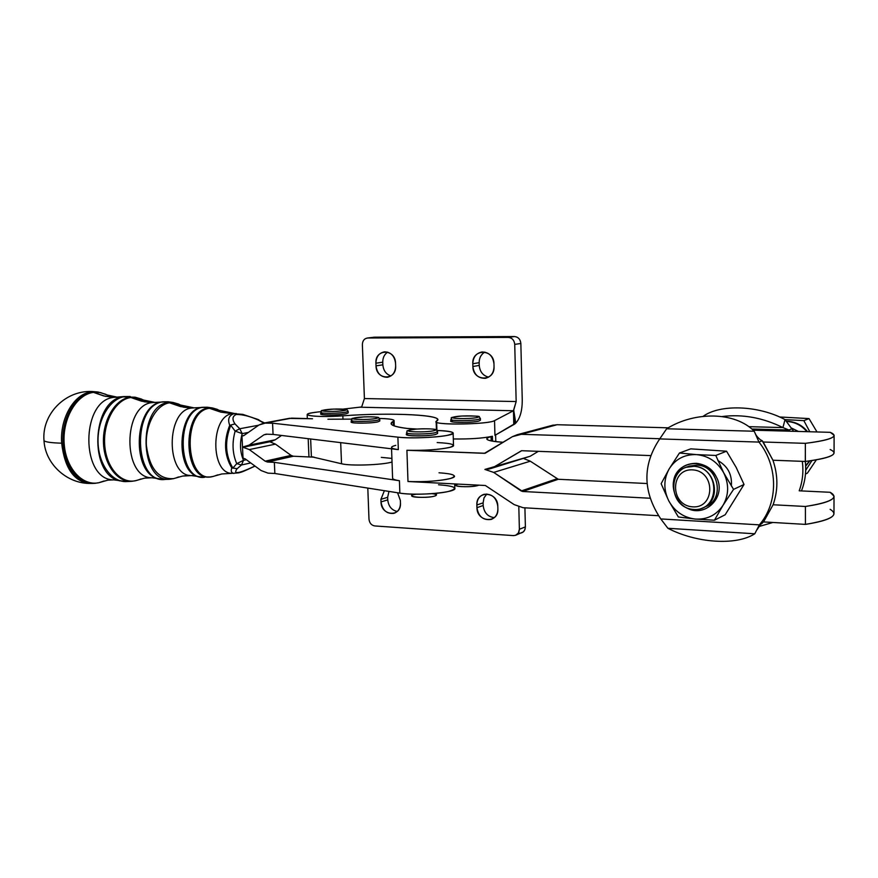 <?xml version="1.0" encoding="UTF-8"?>
<svg xmlns="http://www.w3.org/2000/svg" width="878" height="878" viewBox="0 0 878 878"><rect width="100%" height="100%" fill="white"/><g stroke="black" fill="none" stroke-linecap="round" stroke-linejoin="round"><path stroke-width="1.32" d="M455.781 483.976L455.825 485.358C455.737 487.092 473.154 487.191 477.983 485.479L478.784 485.161L477.983 485.479C470.663 487.927 447.681 486.291 458.36 484.107M477.094 417.522C469.478 419.322 446.09 418.685 454.124 416.929C461.718 415.173 484.744 415.755 477.094 417.522C484.744 415.755 461.718 415.173 454.124 416.929C446.09 418.685 469.478 419.322 477.094 417.522M478.729 419.333L480.376 418.488L478.729 419.333C472.66 420.924 450.721 421.056 450.864 419.508C450.721 421.056 472.66 420.924 478.729 419.333M480.376 418.488L479.158 416.765C480.442 416.15 474.603 415.909 461.652 416.029C445.508 417.972 453.597 417.577 450.864 419.508L450.919 421.264C450.776 422.834 472.715 422.713 478.773 421.1L480.42 420.255L480.376 418.608M344.56 410.465C336.34 412.067 315.751 411.541 324.322 409.971C332.499 408.402 352.813 408.885 344.56 410.465C352.813 408.885 332.499 408.402 324.322 409.971C315.751 411.541 336.34 412.067 344.56 410.465M346.02 412.144L348.138 411.266L346.02 412.144C339.665 413.494 320.755 413.725 320.777 412.462C320.755 413.725 339.665 413.494 346.02 412.144M348.138 411.266L347.019 409.697L333.651 409.06C315.454 411.003 323.433 410.191 320.777 412.462L320.843 414.098C320.821 415.382 339.731 415.151 346.086 413.779L348.204 412.901L348.149 411.387M411.716 494.116L411.771 495.916C411.771 497.771 429.627 497.859 434.917 496.015L436.465 494.929L436.41 493.304M433.897 430.703C425.446 432.722 401.224 431.932 410.125 429.957C418.543 427.981 442.38 428.705 433.897 430.703C442.38 428.705 418.543 427.981 410.125 429.957C401.224 431.932 425.446 432.722 433.897 430.703M435.598 432.613L437.54 431.603L435.598 432.613C428.958 434.38 406.47 434.511 406.514 432.799C406.47 434.511 428.958 434.38 435.598 432.613M437.54 431.603L436.256 429.781C437.112 429.616 432.075 428.223 416.106 429.112C402.201 431.12 408.742 430.889 406.514 432.799L406.569 434.643C406.536 436.377 429.013 436.256 435.664 434.478L437.595 433.447L437.54 431.756M432.009 493.677C436.673 494.226 437.639 495.005 434.917 496.015C425.841 498.923 401.553 496.52 416.128 494.204M248.342 432.437L242.207 433.622C239.562 443.171 239.99 452.082 243.502 460.335L246.356 459.71L243.502 460.335L241.505 464.978L250.735 462.936L241.505 464.978L237.181 468.654C232.67 474.647 238.596 473.769 254.949 466.031C238.596 473.769 232.67 474.647 237.181 468.654L231.814 467.996C230.629 471.047 231.32 472.869 233.899 473.461C231.32 472.869 230.629 471.047 231.814 467.996C224.252 455.21 223.55 440.975 229.718 425.314C227.457 419.311 228.884 415.437 233.987 413.681L236.281 413.516L233.987 413.681C228.884 415.437 227.457 419.311 229.718 425.314C223.55 440.975 224.252 455.21 231.814 467.996L237.181 468.654L241.505 464.978L243.502 460.335L236.742 463.65L241.505 464.978L236.742 463.65L243.502 460.335C239.99 452.082 239.562 443.171 242.207 433.622L235.15 431.109C231.891 442.753 232.429 453.597 236.742 463.65L232.868 468.084L237.181 468.654L232.868 468.084L236.742 463.65C232.429 453.597 231.891 442.753 235.15 431.109L230.76 425.325C224.581 441.019 225.284 455.276 232.868 468.084L231.814 467.996L232.868 468.084C225.284 455.276 224.581 441.019 230.76 425.325L235.15 431.109L242.207 433.622L248.342 432.437M243.03 458.086L241.966 436.026L243.546 435.718L241.966 436.026L242.493 447.067L249.1 445.135L263.938 434.829L266.188 434.171L273.069 434.423L266.188 434.171L263.938 434.829L249.1 445.135L242.493 447.067L243.03 458.086L245.291 458.931L261.084 470.542L267.988 473.132L274.858 473.494L267.988 473.132L261.084 470.542L245.291 458.931L243.03 458.086M239.749 428.749L242.207 433.622L239.749 428.749L235.15 431.109L239.749 428.749L258.659 425.215L239.749 428.749L234.997 423.909L239.749 428.749M258.253 419.552L263.85 423.075L257.726 419.772C249.67 416.205 242.526 414.438 236.281 414.471C232.374 416.183 231.946 419.333 234.997 423.909L229.718 425.314L234.997 423.909C231.946 419.333 232.374 416.183 236.281 414.471C242.526 414.438 249.67 416.205 257.726 419.772L264.541 422.944M218.139 409.741L209.48 408.303L234.459 413.494L232.396 413.659L242.712 414.35L258.22 419.541M232.396 413.659C210.391 415.711 210.259 474.032 232.198 473.33C210.259 474.032 210.391 415.711 232.396 413.659L220.784 412.133L209.48 408.303L220.784 412.133L232.396 413.659M221.816 473.966L212.948 476.48L221.816 473.966L232.088 473.33M209.48 408.303C181.307 411.113 185.258 484.766 212.948 476.48L209.875 476.995C182.986 481.001 181.406 410.465 208.459 408.007L209.48 408.303L208.459 408.007C181.406 410.465 182.986 481.001 209.875 476.995L212.948 476.48C185.258 484.766 181.307 411.113 209.48 408.303M229.718 425.314L234.997 423.909L229.718 425.314M217.382 409.378L212.476 407.952L208.459 408.007L212.586 407.963M203.114 407.271L208.459 408.007L203.114 407.271C175.512 409.741 177.136 481.363 204.563 477.292C177.136 481.363 175.512 409.741 203.114 407.271L207.208 407.216L203.114 407.271M202.094 407.282L201.435 407.414C177.147 410.421 174.832 472.199 198.823 476.71L198.823 476.71C174.832 472.199 177.147 410.421 201.435 407.414L202.094 407.282M212.476 407.952L207.329 407.227M206.692 476.974L209.875 476.995M194.477 407.864L191.667 408.029C165.821 410.202 165.69 476.293 191.459 475.591C165.69 476.293 165.821 410.202 191.667 408.029L194.477 407.864M189.176 475.283L182.536 476.085L173.624 478.62L182.536 476.085L189.176 475.283M179.792 404.615L169.52 402.815L183.645 407.216L191.667 408.029L180.451 406.558L169.52 402.815C156.251 404.615 145.122 424.754 146.396 445.541C149.469 468.534 158.545 479.564 173.624 478.62L170.277 479.168C139.284 483.723 137.33 405.098 168.532 402.53L194.005 407.853L207.208 407.216M195.19 475.283L191.459 475.591L204.157 477.314M178.86 404.154L173.153 402.486L168.532 402.53C137.33 405.098 139.284 483.723 170.277 479.168L173.624 478.62C158.545 479.564 149.469 468.534 146.396 445.541C145.122 424.754 156.251 404.615 169.52 402.815L173.284 402.497M163.363 401.817L168.532 402.53L163.363 401.817C131.601 404.396 133.61 484.085 165.152 479.454C133.61 484.085 131.601 404.396 163.363 401.817L168.06 401.773L163.363 401.817M162.375 401.839L161.311 402.036C133.73 405.68 131.206 473.385 158.435 478.751L159.039 478.916L158.435 478.751C131.206 473.385 133.73 405.68 161.311 402.036L162.375 401.839M173.153 402.486L168.203 401.795M155.472 402.42L152.311 402.585C122.547 404.835 122.404 478.455 152.07 477.775C122.404 478.455 122.547 404.835 152.311 402.585L155.472 402.42M144.574 478.148L135.662 480.683L144.574 478.148L151.971 477.775M142.862 399.709L130.877 397.514L144.552 401.806L152.311 402.585L141.468 401.169L130.877 397.514C115.83 399.402 103.176 421.517 104.669 444.378C105.931 467.272 120.824 484.14 135.662 480.683L132.018 481.276C117.432 482.527 103.944 464.66 103.45 442.282C102.759 419.925 115.281 399.095 129.933 397.229L154.89 402.398L168.06 401.773M141.731 399.15L135.157 397.207L129.933 397.229C115.281 399.095 102.759 419.925 103.45 442.282C103.944 464.66 117.432 482.527 132.018 481.276L135.662 480.683C120.824 484.14 105.931 467.272 104.669 444.378C103.176 421.517 115.83 399.402 130.877 397.514L135.311 397.229M124.928 396.549L129.933 397.229L124.928 396.549C110.057 398.425 97.326 419.497 98.04 442.106C98.545 464.747 112.263 482.812 127.069 481.55C112.252 482.812 98.545 464.747 98.04 442.106C97.326 419.497 110.057 398.425 124.928 396.549L130.24 396.527L124.928 396.549M135.157 397.207L122.426 396.845C91.564 401.18 88.843 474.438 119.298 480.705L120.045 480.914L119.298 480.705C88.843 474.438 91.564 401.18 122.426 396.845L123.886 396.582M128.309 481.166L128.879 481.056M117.762 397.152L114.25 397.328C80.513 399.611 80.348 480.518 113.964 479.882C80.348 480.518 80.513 399.611 114.25 397.328L124.182 396.538M113.877 479.882L107.862 480.145L98.973 482.68L104.087 480.979M107.292 395.023L100.542 392.576L93.507 392.378L105.25 396.285L114.25 397.328L103.758 395.956L93.507 392.378C76.649 394.354 62.437 418.356 64.149 443.247C65.609 468.172 82.378 486.467 98.973 482.68L95.033 483.306C78.724 484.7 63.545 465.307 62.942 440.975C62.129 416.655 76.188 394.057 92.585 392.104L100.542 392.576L107.292 395.023L117.048 397.13M105.942 394.343L98.435 392.104L92.585 392.104C76.188 394.057 62.129 416.655 62.942 440.975C63.545 465.307 78.724 484.7 95.033 483.306L98.973 482.68C82.378 486.467 65.609 468.172 64.149 443.247C62.437 418.356 76.649 394.354 93.507 392.378L98.599 392.126M91.323 391.928L92.585 392.104L91.323 391.928C74.312 393.563 59.704 418.169 61.679 443.192C65.093 469.126 75.793 482.527 93.792 483.372C75.782 482.516 65.082 469.115 61.679 443.192C59.704 418.169 74.312 393.563 91.323 391.928L97.195 391.928L91.323 391.928M88.261 391.687L91.905 391.5L88.261 391.687M43.955 440.032L43.999 440.602C45.085 441.985 50.979 442.852 61.679 443.192C50.979 442.852 45.085 441.985 43.999 440.602L43.955 440.032M98.435 392.104L97.381 391.95M92.717 391.533L91.905 391.5C65.016 390.26 41.672 414.471 43.999 440.602C45.151 463.463 65.982 482.955 88.887 483.427C73.631 481.1 64.566 467.689 61.679 443.192C64.566 467.689 73.631 481.1 88.887 483.427L93.178 483.405M395.78 445.344C389.349 447.067 390.194 448.493 398.327 449.635L273.069 434.423L272.564 423.207L265.661 422.987L291.672 418.137L312.524 418.762L288.972 418.4M245.434 446.781L270.973 441.546L275.264 439.779L281.564 435.455L275.264 439.779L268.745 441.689M731.33 485.951C732.285 474.658 727.796 466.174 717.875 460.522M716.152 476.644C711.641 468.687 705.034 464.253 696.342 463.332C684.445 463.386 676.872 469.17 673.635 480.683C676.806 460.368 706.944 457.153 716.152 476.644C727.653 496.509 704.408 519.458 685.729 507.33C704.408 519.458 727.653 496.509 716.152 476.644M687.441 466.811L697.011 465.12C718.808 465.549 725.393 500.383 704.935 506.858M696.506 454.606C684.642 454.255 675.544 458.996 669.223 468.819C663.592 479.07 663.428 489.715 668.707 500.756C674.666 511.468 683.534 517.57 695.299 519.063C707.141 519.732 716.382 515.156 723.011 505.333C728.916 494.972 729.146 484.129 723.702 472.814C717.491 461.894 708.425 455.825 696.506 454.606L679.451 453.015L669.223 468.819C675.544 458.996 684.642 454.255 696.506 454.606C708.425 455.825 717.491 461.894 723.702 472.814L715.779 455.462L696.506 454.606L715.779 455.462L726.545 451.204L736.181 467.425L744.028 484.48L725.173 514.771L714.44 520.215L723.011 505.333L733.558 489.386L723.702 472.814C729.146 484.129 728.916 494.972 723.011 505.333C716.382 515.156 707.141 519.732 695.299 519.063C683.534 517.57 674.666 511.468 668.707 500.756C663.428 489.715 663.592 479.07 669.223 468.819L661.134 483.69L668.707 500.756L678.354 516.977L695.299 519.063L714.44 520.215L695.299 519.063L678.354 516.977L668.707 500.756L661.134 483.69L669.223 468.819L679.451 453.015L690.756 448.856L726.545 451.204L690.756 448.856L679.451 453.015L696.506 454.606M723.011 505.333L714.44 520.215L725.173 514.771L744.028 484.48L733.558 489.386L723.011 505.333M723.702 472.814L733.558 489.386L744.028 484.48L736.181 467.425L726.545 451.204L715.779 455.462L723.702 472.814M753.126 430.176L789.827 431.197L788.927 430.022L751.809 429.002L788.927 430.022L782.946 427.586C762.784 417.665 742.503 413.988 722.111 416.534C742.503 413.988 762.784 417.665 782.946 427.586L785.009 419.596C758.186 405.186 719.971 404.045 703.091 416.359C719.971 404.045 758.186 405.186 785.009 419.596L791.835 428.859L785.009 419.596L782.946 427.586L748.835 426.675L782.946 427.586L788.927 430.022L791.835 428.859L793.679 431.307L791.835 428.859L788.927 430.022L789.827 431.197L830.215 432.327L834.1 435.236C834.122 438.298 824.541 440.997 805.356 443.346L763.18 442.007L762.225 440.767L772.936 460.226C778.127 475.36 778.182 490.209 773.101 504.762C778.182 490.209 778.127 475.36 772.936 460.226L763.18 442.007L805.356 443.346L805.367 461.455C806.432 471.727 805.137 481.55 801.427 490.923C805.137 481.55 806.432 471.727 805.324 461.455L805.356 443.346C831.334 439.999 839.62 436.322 830.215 432.327L753.126 430.176M758.998 526.515L772.925 522.465L758.998 526.515M762.225 440.767L758.965 442.084L659.718 438.912L666.643 428.771L659.718 438.912L758.965 442.084L754.235 431.241L758.965 442.084C778.347 466.13 778.38 502.951 759.36 524.868L763.531 521.916L805.433 524.385L805.411 506.474C831.257 502.37 839.511 497.639 830.149 492.295L799.21 490.813C802.624 481.374 803.655 471.552 802.294 461.334C803.655 471.552 802.624 481.374 799.21 490.813L830.149 492.295L834.012 496.147C834.034 500.164 824.508 503.61 805.411 506.474L773.101 504.762L763.531 521.916L759.36 524.868L660.783 518.931L667.895 528.282C696.243 543.021 735.983 545.94 754.784 533.78C735.983 545.94 696.243 543.021 667.895 528.282L754.784 533.78L667.895 528.282L660.783 518.931L759.36 524.868L754.784 533.78L759.36 524.868C778.38 502.951 778.347 466.13 758.965 442.084L762.225 440.767L760.326 439.702C757.56 437.398 755.793 435.137 755.014 432.931M538.346 451.336L530.18 456.253L493.546 467.239L521.686 450.71L650.576 455.594L521.532 450.699L493.546 467.239L489.419 468.973L484.908 469.434L530.18 456.253L538.346 451.336M523.892 458.612L530.301 461.202L558.276 479.278L647.064 483.526L558.276 479.278L522.695 491.482L493.688 472.419L484.908 469.434L493.688 472.419L530.301 461.202L523.892 458.612M551.933 425.435L557.091 424.722L668.246 427.816L557.091 424.722L551.933 425.435M754.235 431.241L666.643 428.771C694.816 411.113 735.116 411.661 754.235 431.241C735.116 411.661 694.816 411.113 666.643 428.771L754.235 431.241M659.718 438.912C642.301 464.945 642.652 491.614 660.783 518.931C642.652 491.614 642.301 464.945 659.718 438.912M830.127 509.317C839.478 515.046 831.246 520.072 805.433 524.385L763.531 521.916L773.101 504.762L805.411 506.474L805.433 524.385C824.497 521.378 834.012 517.724 833.99 513.443L834.012 496.147M437.189 442.567C452.642 443.346 456.878 444.937 449.865 447.352C438.989 449.679 424.689 450.655 406.953 450.271L485.139 453.257L512.423 436.662L517.34 434.676L521.28 434.314L659.806 438.726L521.28 434.314L512.423 436.662L484.458 453.322L406.909 450.271L407.985 481.517L485.358 485.501L514.157 504.598L523.101 507.714L658.489 515.715L523.101 507.714L514.157 504.598L485.358 485.501L407.985 481.517L406.909 450.271C427.004 451.204 455.693 448.043 453.498 445.245L453.125 432.92C456.077 436.114 414.954 439.318 397.888 437.156C409.587 438.506 434.489 437.694 446.243 435.576C457.317 433.052 454.266 431.35 437.101 430.461C446.836 430.802 452.181 431.625 453.125 432.92M650.06 498.232L522.695 491.482L650.06 498.232M830.193 449.525C839.587 453.915 831.312 457.888 805.367 461.455L772.936 460.226L805.367 461.455C824.53 458.953 834.1 456.044 834.078 452.708L834.1 435.236M490.615 468.611L530.18 456.253M521.28 434.314L557.091 424.722L521.28 434.314M503.248 442.292C486.928 441.019 482.867 439.132 491.065 436.607L492.404 436.267C482.966 438.287 469.939 439.187 453.311 438.967C469.949 439.187 482.988 438.287 492.415 436.256L491.065 436.607L491.186 440.921L491.065 436.607C488.003 437.42 486.588 438.232 486.829 439.055C487.608 440.536 493.074 441.612 503.248 442.292M360.825 407.019L359.64 407.194L360.825 407.019M495.598 434.456L494.94 435.356L494.544 420.628C489.068 424.337 435.861 425.413 436.179 421.824L437.65 419.377C436.399 414.328 385.508 412.649 342.848 415.821C390.919 412.188 447.264 414.987 436.607 421.122C428.365 425.248 488.091 424.787 494.544 420.628L513.432 410.75L359.64 407.194L343.375 409.071L359.64 407.194L513.432 410.75L494.544 420.628L494.94 435.356L514.826 423.964L513.476 410.487L513.784 424.667L513.476 410.487L514.826 423.964L515.759 423.075L513.476 410.487L516.165 401.542L364.414 398.557L361.78 406.624L364.414 398.557L362.373 344.648C362.515 340.829 364.183 338.623 367.388 338.019L374.643 337.185L514.42 336.548C518.229 336.943 520.369 339.259 520.852 343.474L514.727 344.395L516.165 401.542L513.707 410.158L515.759 423.075L494.951 435.345M522.256 400.181C522.245 410.772 520.083 418.411 515.759 423.075C520.083 418.411 522.245 410.772 522.256 400.181L520.852 343.474L522.256 400.181M382.753 362.186L382.852 364.82C383.401 370.582 386.09 374.291 390.929 375.938C386.09 374.291 383.401 370.582 382.852 364.82L382.753 362.186L375.916 363.196L376.014 365.852L382.852 364.82L376.014 365.852C377.057 373.38 380.832 377.178 387.352 377.266C392.653 376.08 395.407 372.316 395.649 365.983L395.55 363.305C394.551 355.886 390.864 352.067 384.465 351.848C379 352.945 376.157 356.731 375.916 363.196L382.753 362.186C382.742 357.708 384.377 354.361 387.648 352.144C384.377 354.361 382.742 357.708 382.753 362.186M479.158 362.691L479.234 365.424C479.86 371.811 482.988 375.707 488.618 377.134C482.988 375.707 479.86 371.811 479.234 365.424L479.158 362.691L472.803 363.744L472.88 366.499L479.234 365.424L472.88 366.499C473.966 374.423 478.071 378.363 485.194 378.33C490.802 377.002 493.754 373.106 494.04 366.642L493.974 363.865C492.942 356.084 488.947 352.122 481.978 351.979C476.161 353.186 473.11 357.105 472.803 363.744L479.158 362.691C479.19 357.884 481.089 354.35 484.821 352.1C481.089 354.35 479.19 357.884 479.158 362.691M374.643 337.185L367.75 338.008L508.252 337.404L514.42 336.548L373.567 337.317M508.252 337.404C512.083 337.81 514.234 340.137 514.727 344.395L520.852 343.474C520.369 339.259 518.229 336.943 514.42 336.548L508.252 337.404L367.75 338.008C364.348 338.425 362.559 340.631 362.373 344.648L364.414 398.557L516.165 401.542L514.727 344.395C514.234 340.137 512.083 337.81 508.252 337.404M472.88 366.499L472.803 363.744C471.804 348.555 494.029 348.522 493.974 363.865L494.04 366.642C494.918 381.952 472.77 381.645 472.88 366.499M376.014 365.852L375.916 363.196C374.862 348.566 395.462 348.533 395.55 363.305L395.649 365.983C396.593 380.723 376.036 380.448 376.014 365.852M342.848 415.821L342.98 419.3L342.848 415.821C322.863 416.918 310.966 416.556 307.157 414.734C306.971 413.779 310.571 412.869 317.957 411.991L320.909 411.65L317.957 411.991C293.779 414.548 314.423 417.961 342.848 415.821M406.514 428.387L417.182 429.035L406.514 428.387M436.893 430.231L436.64 422.252L436.893 430.231M478.773 421.1C470.037 423.317 441.733 422.329 453.366 420.244M346.086 413.779C336.746 415.722 312.129 414.954 323.532 413.099M327.922 419.223L351.705 419.124L327.922 419.223M291.672 418.137L265.661 422.987L258.955 425.007L244.161 435.367L241.966 436.026L244.161 435.367L258.955 425.007L263.674 423.108L272.564 423.207L397.888 437.156L398.327 449.635C394.178 449.119 391.906 448.449 391.511 447.648M275.264 439.779L249.1 445.135L275.264 439.779M267.121 434.204L263.938 434.829L267.121 434.204M414.69 429.243C394.167 427.279 387.044 424.623 393.333 421.264C395.594 419.739 390.973 418.795 379.494 418.444C388.339 418.685 393.19 419.333 394.046 420.408L391.138 423.931C392.279 426.159 400.127 427.937 414.69 429.243M379.746 419.267L378.605 417.632C379.153 417.544 376.453 416.567 364.041 416.907C345.723 418.96 354.108 418.137 351.277 420.463L351.277 420.463C351.244 421.879 371.262 421.681 377.694 420.189L379.746 419.267L377.694 420.189C371.262 421.681 351.244 421.879 351.277 420.463L351.343 422.164C351.31 423.602 371.328 423.405 377.759 421.901C368.508 423.986 342.661 423.152 353.779 421.144M435.664 434.478C426.368 436.882 397.657 435.872 408.764 433.556M393.487 425.621L393.333 421.264L393.487 425.621M438.528 484.766C455.825 486.094 459.007 488.355 448.098 491.559C436.454 494.226 411.562 495.027 399.852 493.118L399.424 480.727C394.628 479.992 392.345 479.07 392.598 477.95L392.609 478.378C393.004 479.322 395.276 480.101 399.424 480.727L399.852 493.118C416.874 496.136 457.778 492.393 454.815 488.179L454.683 483.921M454.442 475.942C456.637 479.212 428.047 482.702 407.985 481.517C425.435 482.066 439.637 481.034 450.568 478.444C457.8 475.733 453.948 473.835 439.011 472.781M273.069 434.423L398.327 449.635L397.888 437.156L272.564 423.207L273.069 434.423M391.895 458.404L381.304 457.372M311.394 456.703L314.148 457.186L311.394 456.703L313.281 457.142L311.394 456.703L310.636 438.989L311.394 456.703M341.531 463.76L340.686 442.633L341.531 463.76C350.3 466.13 382.358 465.022 392.027 462.026C382.358 465.022 350.3 466.13 341.531 463.76L313.281 457.142L341.531 463.76M269.809 441.788L275.462 444.125L291.079 455.397L293.351 456.231L313.281 457.142L293.351 456.231L291.079 455.397L275.462 444.125L269.809 441.788M399.852 493.118L274.858 473.494L274.353 462.366L267.472 462.026L265.167 461.169L249.308 449.58L242.493 447.067L249.308 449.58L275.462 444.125L249.308 449.58L265.167 461.169L291.079 455.397L265.167 461.169L267.472 462.026L293.351 456.231L267.472 462.026L274.353 462.366L274.858 473.494L399.852 493.118M399.424 480.727L274.353 462.366L399.424 480.727M492.558 441.173L492.415 436.256L492.558 441.173M556.839 478.795L521.203 490.967L522.695 491.482L558.276 479.278L530.301 461.202L493.688 472.419L521.203 490.967L556.839 478.795M515.595 535.295L513.345 535.602C517.098 535.459 519.107 533.341 519.381 529.247L518.393 533.001L515.595 535.295L523.376 531.848L524.89 529.664L525.384 526.899L519.381 529.247L518.821 506.902L519.381 529.247L525.384 526.899L524.912 507.824L525.384 526.899C525.11 530.971 523.101 533.067 519.381 533.22M387.648 497.31L387.747 499.878C388.482 506.321 391.643 510.184 397.229 511.479C391.643 510.184 388.482 506.321 387.747 499.878L387.648 497.31L380.931 499.319L381.019 501.909L387.747 499.878L381.019 501.909C382.413 510.261 386.704 514.069 393.904 513.356C398.184 511.808 400.379 508.373 400.467 503.072L400.368 500.46L397.547 492.756L400.368 500.46L400.467 503.072C401.4 517.504 381.041 516.143 381.019 501.909L380.931 499.319L387.648 497.31L388.965 491.406L387.648 497.31M483.109 502.864L483.174 505.519C484.063 512.73 487.762 516.769 494.292 517.647C487.762 516.769 484.063 512.73 483.174 505.519L483.109 502.864L476.864 504.982L476.941 507.671L483.174 505.519L476.941 507.671C478.466 516.593 483.207 520.522 491.164 519.436C495.521 517.702 497.76 514.19 497.881 508.922L497.804 506.222C496.333 497.42 491.691 493.469 483.866 494.347C479.322 496.026 476.984 499.571 476.864 504.982L483.109 502.864L484.019 497.848L486.884 493.985L484.019 497.848L483.109 502.864M384.377 490.692L380.931 499.319L384.377 490.692M368.979 519.139L367.805 488.091L368.979 519.139C369.462 523.058 371.394 525.329 374.774 525.944C371.394 525.329 369.462 523.058 368.979 519.139M513.345 535.602L374.774 525.944L513.345 535.602M476.941 507.671L476.864 504.982C475.887 490.122 497.87 491.263 497.804 506.222L497.881 508.922C498.737 523.903 476.82 522.432 476.941 507.671M694.059 466.306C715.482 466.723 722.594 500.745 702.773 507.945C677.838 519.524 659.872 475.272 686.19 467.305L694.059 466.306C667.51 464.275 666.841 507.363 693.258 509.427C719.993 512.072 720.948 468.007 694.059 466.306M704.233 507.243L705.692 506.551C725.437 499.384 718.358 465.527 697.011 465.12L689.186 466.119L686.19 467.305M798.409 431.438L791.429 428.025L798.409 431.438M787.325 421.517L787.325 421.517C795.205 422.099 801.724 425.49 806.882 431.68C801.724 425.49 795.205 422.099 787.325 421.517M805.664 465.933L809.461 460.917L805.664 465.933M816.364 459.831L807.431 473.088L816.364 459.831M779.576 416.973L809.022 418.597L816.99 431.954L809.022 418.597L779.576 416.973M785.053 419.629L803.853 420.639L809.022 418.597L803.853 420.639L785.053 419.629M805.686 470.345L811.941 460.555L805.686 470.345M809.801 431.756L803.853 420.639L809.801 431.756M787.851 421.308C795.841 421.912 802.415 425.369 807.573 431.702C802.415 425.369 795.841 421.912 787.851 421.308L786.853 421.275L787.851 421.308M809.867 460.862L805.675 466.174L809.867 460.862M805.466 474.087L807.431 473.088L805.466 474.087M692.918 469.895C715.888 471.387 715.087 509.02 692.237 506.804C669.607 505.048 670.188 468.117 692.918 469.895C670.188 468.117 669.607 505.048 692.237 506.804C715.087 509.02 715.888 471.387 692.918 469.895M377.759 421.901L379.812 420.968L379.757 419.399M376.168 418.444C384.476 416.721 363.064 416.161 354.822 417.851C346.173 419.563 367.882 420.189 376.168 418.444C367.882 420.189 346.173 419.563 354.822 417.851C363.064 416.161 384.476 416.721 376.168 418.444M271.686 442.205L271.664 441.404M232.198 473.33L238.915 472.847C241.966 471.684 238.575 473.791 255.026 466.097M217.942 474.855L215.659 475.58M214.375 476.085L212.608 476.589M178.838 476.93L177.049 477.489M191.349 475.591L182.536 476.085M175.501 478.093L173.273 478.729M170.277 479.168L165.152 479.454M164.669 479.476L152.07 477.775M140.941 478.96L139.887 479.278M138.055 480.014L135.289 480.804M132.018 481.276L127.069 481.55M126.531 481.572L113.964 479.882M101.958 481.846L98.588 482.801M95.033 483.306L93.792 483.372M97.195 391.928L91.905 391.5M757.077 529.697C759.679 525.461 761.435 523.288 762.345 523.2M517.34 434.676L553.283 425.073M485.951 378.188L485.194 378.33M387.966 377.167L387.352 377.266M367.388 338.019L374.291 337.196M263.674 423.108L289.707 418.257M391.555 448.812L392.609 478.378M394.057 420.672L394.244 425.918M495.796 441.645L495.609 434.972M436.179 421.824L436.443 429.88M307.157 414.734L307.322 418.608M308.178 438.682L308.957 456.944"/></g></svg>
